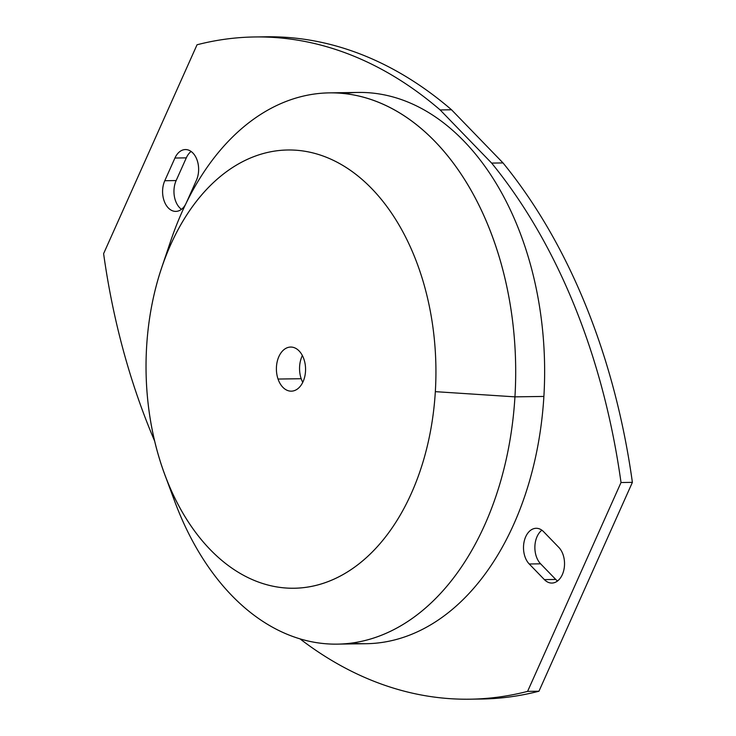 <?xml version="1.0" encoding="UTF-8"?>
<svg xmlns="http://www.w3.org/2000/svg" width="736" height="736" viewBox="0 0 736 736"><rect width="100%" height="100%" fill="white"/><g stroke="black" fill="none" stroke-linecap="round" stroke-linejoin="round"><path stroke-width="1.1" d="M555.754 579.453L544.382 579.618L529.239 563.988L540.61 563.822L555.754 579.453A19.568 12.944 -90.8 0 0 557.529 580.998A19.568 12.944 89.2 0 1 555.754 579.453L540.61 563.822A19.568 12.944 89.2 0 1 541.88 530.205A19.568 12.944 -90.8 0 0 540.61 563.822L529.239 563.988L544.382 579.618L555.754 579.453M558.799 547.382A19.568 12.944 89.2 0 1 564.015 569.222A19.568 12.944 89.2 0 1 551.871 583.068A19.568 12.944 89.2 0 1 544.382 579.618A19.568 12.944 -90.8 0 0 562.341 574.595A19.568 12.944 -90.8 0 0 558.799 547.382L543.665 531.751A19.568 12.944 -90.8 0 0 525.697 536.765A19.568 12.944 -90.8 0 0 529.239 563.988A19.568 12.944 89.2 0 1 524.023 542.147A19.568 12.944 89.2 0 1 536.167 528.292A19.568 12.944 89.2 0 1 543.665 531.751L558.799 547.382M254.757 36.966L266.128 36.8A551.328 364.596 89.2 0 1 451.527 109.774L440.156 109.94L451.527 109.774L503.01 162.923L491.639 163.088L503.01 162.923A551.328 364.596 89.2 0 1 632.39 482.356L621.018 482.522A551.328 364.596 -90.8 0 0 491.639 163.088L440.156 109.94A551.328 364.596 -90.8 0 0 254.757 36.966A551.328 364.596 -90.8 0 0 197.036 44.776L103.61 253.644A551.328 364.596 -90.8 0 0 154.716 441.25A551.328 364.596 89.2 0 1 103.61 253.644L197.036 44.776A551.328 364.596 89.2 0 1 440.156 109.94L491.639 163.088A551.328 364.596 89.2 0 1 621.018 482.522L527.592 691.38A551.328 364.596 89.2 0 1 299.984 638.848A551.328 364.596 -90.8 0 0 469.872 699.191A551.328 364.596 -90.8 0 0 527.592 691.38L538.964 691.214L632.39 482.356A551.328 364.596 -90.8 0 0 503.01 162.923L451.527 109.774A551.328 364.596 -90.8 0 0 260.443 36.947M164.781 180.725A19.568 12.944 -90.8 0 0 167.817 207.396A19.568 12.944 -90.8 0 0 185.546 204.415A19.568 12.944 89.2 0 1 175.812 211.398A19.568 12.944 89.2 0 1 164.174 201.011A19.568 12.944 89.2 0 1 164.781 180.725L174.938 158.028L164.781 180.725L176.152 180.559L186.309 157.863A19.568 12.944 89.2 0 1 191.121 151.46A19.568 12.944 -90.8 0 0 186.309 157.863L174.938 158.028A19.568 12.944 89.2 0 1 185.398 149.555A19.568 12.944 89.2 0 1 197.036 159.942A19.568 12.944 89.2 0 1 196.438 180.228A19.568 12.944 -90.8 0 0 192.896 153.005A19.568 12.944 -90.8 0 0 174.938 158.028L186.309 157.863L176.152 180.559L164.781 180.725M186.447 202.566L196.438 180.228L186.447 202.566M351.808 643.052A275.66 182.298 -90.8 0 0 543.886 396.437A275.66 182.298 -90.8 0 0 463.864 141.054A275.66 182.298 -90.8 0 0 343.868 93.527M475.557 699.044A551.328 364.596 -90.8 0 0 538.964 691.214A551.328 364.596 89.2 0 1 481.243 699.034L469.872 699.191M181.47 209.328A19.568 12.944 89.2 0 1 176.152 180.559A19.568 12.944 -90.8 0 0 181.47 209.328M527.592 691.38L621.018 482.522L632.39 482.356L538.964 691.214L527.592 691.38M301.199 378.718A22.052 14.582 89.2 0 1 302.367 355.534A22.052 14.582 -90.8 0 0 301.199 378.718L278.042 379.049A22.052 14.582 89.2 0 1 290.665 347.061A22.052 14.582 89.2 0 1 303.922 359.168A22.052 14.582 89.2 0 1 291.3 391.166A22.052 14.582 89.2 0 1 278.042 379.049L301.199 378.718A22.052 14.582 -90.8 0 0 302.754 382.352A22.052 14.582 89.2 0 1 301.199 378.718M161.727 267.536L170.789 240.727A275.66 182.298 89.2 0 1 383.796 104.558A275.66 182.298 89.2 0 1 514.942 396.851L435.335 391.653A219.153 144.928 89.2 0 1 277.849 587.089A219.153 144.928 89.2 0 1 146.63 346.564A219.153 144.928 89.2 0 1 304.124 151.138A219.153 144.928 89.2 0 1 435.335 391.653L514.942 396.851A275.66 182.298 89.2 0 1 371.606 638.701A275.66 182.298 89.2 0 1 174.542 500.912L164.717 474.38A219.153 144.928 -90.8 0 0 321.384 583.924A219.153 144.928 -90.8 0 0 435.335 391.653A219.153 144.928 -90.8 0 0 331.071 159.28A219.153 144.928 -90.8 0 0 161.727 267.536A219.153 144.928 -90.8 0 0 146.63 346.564A219.153 144.928 -90.8 0 0 164.717 474.38M303.922 359.168A22.052 14.582 -90.8 0 0 284.243 349.425A22.052 14.582 -90.8 0 0 278.042 379.049A22.052 14.582 -90.8 0 0 297.721 388.792A22.052 14.582 -90.8 0 0 303.922 359.168M329.388 92.865L358.331 92.442A275.66 182.298 89.2 0 1 463.864 141.054A275.66 182.298 89.2 0 1 543.886 396.437L514.942 396.851A275.66 182.298 -90.8 0 0 329.388 92.865A275.66 182.298 -90.8 0 0 166.272 255.116M543.886 396.437A275.66 182.298 89.2 0 1 366.298 643.715L337.355 644.129A275.66 182.298 -90.8 0 0 514.942 396.851L543.886 396.437M169.62 486.662A275.66 182.298 -90.8 0 0 337.355 644.129"/></g></svg>
